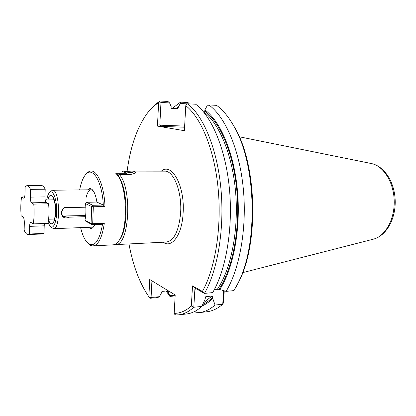 <?xml version="1.0" encoding="UTF-8"?>
<svg xmlns="http://www.w3.org/2000/svg" width="416" height="416" viewBox="0 0 416 416"><rect width="100%" height="100%" fill="white"/><g stroke="black" fill="none" stroke-linecap="round" stroke-linejoin="round"><path stroke-width="0.62" d="M26.874 185.645C28.137 185.656 29.344 186.893 30.493 189.358L45.198 189.197C43.992 186.753 42.723 185.531 41.392 185.52L26.874 185.645L25.147 186.519L24.976 194.121C24.861 196.643 24.466 198.006 23.78 198.214L21.554 196.971L24.627 196.919M33.764 204.116C34.372 211.224 34.211 217.812 33.27 223.891L48.069 223.376C49.062 217.36 49.244 210.834 48.615 203.804L33.764 204.116L31.559 202.831C30.737 202.046 30.316 200.143 30.311 197.132L30.493 189.358M44.476 223.501L44.205 225.831L29.609 226.366L29.422 234.016L44.002 233.407L42.619 233.953L28.111 234.562C26.692 234.567 25.371 233.111 24.149 230.204L24.32 222.716C24.305 219.788 23.915 217.922 23.145 217.116L21.138 215.769C20.582 209.092 20.717 202.826 21.554 196.971M29.422 234.016L28.111 234.562M44.205 225.831L44.002 233.407M45.198 189.197L44.99 196.888C44.996 199.872 45.432 201.755 46.301 202.53L48.615 203.804M29.609 226.366C29.713 223.891 30.118 222.55 30.815 222.342L33.27 223.891M104.978 206.487L93.324 206.768L92.69 223.709L91.078 223.527L91.707 206.575L93.324 206.768L92.83 205.286L103.334 205.041L104.978 206.487C104.307 186.784 97.692 170.565 91.203 171.033C89.424 171.054 87.755 172.042 86.19 173.992L86.034 174.164M103.334 205.041L103.308 205.041C102.185 180.71 92.113 165.36 85.249 175.053C82.779 178.251 80.917 183.201 79.664 189.914M102.549 224.25C99.076 242.414 93.876 248.394 86.944 242.185C84.318 239.117 82.212 234.265 80.616 227.625M104.307 223.288L102.575 224.25L92.108 224.635L85.8 221.234L84.968 220.236L91.078 223.527L92.108 224.635L92.69 223.709L104.307 223.288C102.17 237.536 98.431 245.076 93.096 245.898C91.322 245.965 89.601 245.066 87.942 243.199L87.781 243.032M117.239 174.933L118.024 175.843C127.894 186.841 128.944 228.254 119.642 239.741L118.763 240.864M117.021 174.673L118.919 174.897M127.665 174.486L126.662 173.28L115.757 173.28L117.109 174.782C127.291 186.118 128.378 229.008 118.784 240.838C116.943 243.402 114.988 244.743 112.913 244.863L93.096 245.898M113.069 244.852L123.562 244.208M93.075 190.575L91.151 189.774C88.951 189.992 87.256 192.603 86.065 197.61M103.308 205.041L96.871 202.098C96.049 196.581 94.697 192.629 92.815 190.242C91.078 188.24 89.383 188.1 87.724 189.816M91.203 171.033L121.826 171.08L126.662 173.28L126.953 174.486M96.866 202.062L86.486 202.28L92.83 205.286L91.707 206.575L85.561 203.627C86.18 209.596 85.982 215.134 84.968 220.236M93.98 226.288L92.097 227.183L53.456 228.68L50.414 226.574M94.931 224.531L93.735 226.632C92.102 228.717 90.418 228.946 88.676 227.313M86.486 202.28L85.561 203.627M202.717 304.528C206.19 302.931 209.555 300.446 212.81 297.076L212.722 298.47C209.284 301.933 205.733 304.424 202.077 305.942M194.891 311.334L196.264 312.744L199.15 312.614C204.573 312.036 209.872 309.514 215.046 305.042L222.737 304.247L223.636 290.722M212.722 298.47L215.046 305.042M226.096 291.351L233.932 290.618L237.463 284.227C258.653 245.341 256.573 163.212 233.444 125.45C228.275 116.428 222.659 109.725 216.585 105.347L208.874 104.931C225.248 116.802 239.476 149.235 243.287 188.479C247.099 227.708 239.782 268.793 226.096 291.351L218.941 289.312C232.445 269.11 240.146 230.272 237 192.416C233.854 154.539 220.459 122.663 204.807 111.015L204.88 109.876L206.908 106.231L208.874 104.931M214.469 289.338L218.941 289.312M212.81 297.076L212.077 295.963L205.608 296.79L205.098 299.224L201.859 306.415L193.804 307.247L191.324 305.999L192.52 285.901L202.42 291.418L204.454 293.384L212.659 292.614C226.044 269.859 233.178 228.316 229.414 188.651C225.649 148.959 211.682 116.189 195.66 104.224L187.59 103.792C203.393 115.814 217.194 148.793 220.927 188.755C224.666 228.696 217.641 270.509 204.454 293.384L195.39 288.335L194.891 289.214L193.804 307.247C188.822 311.766 183.716 314.304 178.49 314.85L175.713 314.969L174.502 314.116L174.174 313.342L175.198 294.97L149.744 279.531L148.881 296.738L150.301 298.246L157.716 297.554L159.416 296.686L161.278 293.28L161.33 292.292L162.131 291.382L167.669 290.888L168.204 291.112L168.314 292.646L167.05 290.945M201.859 306.415C196.804 310.913 191.625 313.446 186.321 314.002L178.49 314.85M151.928 280.852L151.086 297.466L149.9 297.929M187.403 103.88L180.331 103.506L178.417 106.912L177.871 108.774L171.824 108.566L171.096 107.619L171.153 106.543L169.588 102.929L160.971 102.471L159.822 125.185L161.216 126.391L157.451 126.095L184.382 130.702L185.78 105.648L186.243 104.437L187.59 103.792M192.52 285.901L195.406 288.47M203.554 111.92L204.807 111.015M175.37 108.737L178.417 106.912M124.077 171.553L131.815 171.096C135.174 171.184 136.152 171.865 134.748 173.15C133.676 173.961 131.721 174.403 128.892 174.486L119.298 174.491C132.215 187.907 129.605 243.62 116.303 244.582L166.41 242.065C174.216 240.557 178.958 230.792 180.632 212.774C182.078 191.511 173.56 170.414 164.616 171.148L131.815 171.096M69.555 207.579L66.399 207.501C61.766 207.428 60.122 215.015 63.97 216.658L69.248 217.178C64.584 218.967 61.958 217.48 61.37 212.727C62.249 207.688 64.979 205.972 69.555 207.579L85.842 207.184M69.248 217.178L85.54 216.674M63.034 215.998L85.665 215.524M49.551 192.494L50.554 191.386L52.484 190.237C59.857 189.02 60.882 229.523 53.456 228.68M46.712 199.961C47.284 196.638 48.116 194.272 49.213 192.868C52.338 188.734 56.436 197.449 56.69 209.362C57.039 221.27 53.388 230.183 50.055 226.216L48.178 222.716M133.822 173.659L133.838 173.586C133.609 172.515 131.087 172.297 126.266 172.931M116.303 244.582L115.7 243.927M117.109 174.782L118.024 175.843L119.298 174.491M224.25 290.883L223.465 302.702L222.737 304.247C217.5 308.698 212.134 311.22 206.638 311.797L199.15 312.614M231.884 122.798L234.39 126.958C257.104 164.076 259.142 244.452 238.332 282.672L236.044 286.952M157.451 126.095L158.621 102.757C154.908 104.926 151.434 108.025 148.195 112.055C137.53 126.121 130.494 145.886 127.093 171.345M148.881 296.738C139.641 283.301 133 265.715 128.96 243.974M191.324 305.999C185.728 310.97 180.014 313.42 174.174 313.342M185.78 105.648C201.141 117.634 214.495 149.89 218.161 188.88C221.827 227.848 215.145 268.731 202.42 291.418M175.146 295.916L169.879 296.41L169.811 295.719L175.183 295.22M150.192 109.725C153.338 105.981 156.697 103.085 160.269 101.026L167.944 101.442L169.588 102.929M160.269 101.026L159.801 101.702L160.971 102.471M188.661 103.849L189.02 103.282L187.866 102.528L180.518 102.128L180.331 103.506M204.88 109.876C220.667 121.467 234.255 153.421 237.541 191.589C240.838 229.731 233.21 269.058 219.669 289.697M169.879 296.41L166.14 291.023M172.011 108.571L180.518 102.128M168.314 292.646L169.811 295.719M159.801 101.702L158.621 102.757M151.086 297.466L159.416 296.686M23.988 198.146L23.572 198.151M44.99 196.888L30.311 197.132M46.301 202.53L31.559 202.831M159.822 125.185L184.642 126.084M161.216 126.391L184.574 127.218M178.36 107.978L176.878 108.815M167.788 290.888L168.371 291.658M203.476 302.853L212.077 295.963M217.511 289.063C230.958 269.225 238.711 230.766 235.695 193.128C232.679 155.475 219.456 123.64 203.944 111.94M66.092 217.105L64.428 216.169M47.892 199.94C50.019 190.528 55.302 196.269 55.666 208.972C56.165 221.66 51.308 228.649 48.563 219.804M163.129 242.237C171.808 248.758 182.094 234.894 183.118 213.044C185.063 185.884 171.678 161.964 161.33 171.142M206.081 296.54L205.26 297.404M371.254 163.524L371.509 163.576C383.469 165.922 393.78 182.198 394.202 200.819C394.727 219.44 385.247 236.215 373.422 239.164L373.173 239.226M194.891 289.214L196.706 289.052M53.945 199.826L45.204 199.987M54.434 219.029L48.625 219.211M119.642 239.741L118.784 240.838M53.477 198.77C52.998 198.13 55.349 200.481 55.484 211.318C54.834 221.042 53.955 219.206 54.018 220.106M91.151 189.774L52.484 190.237M63.653 216.481L63.97 216.658M234.39 126.958L233.444 125.45M238.332 282.672L237.463 284.227M242.715 272.62L373.422 239.164C386.464 235.726 395.668 218.936 395.2 200.793C394.748 182.65 384.706 166.348 371.509 163.576L239.278 136.776"/></g></svg>
